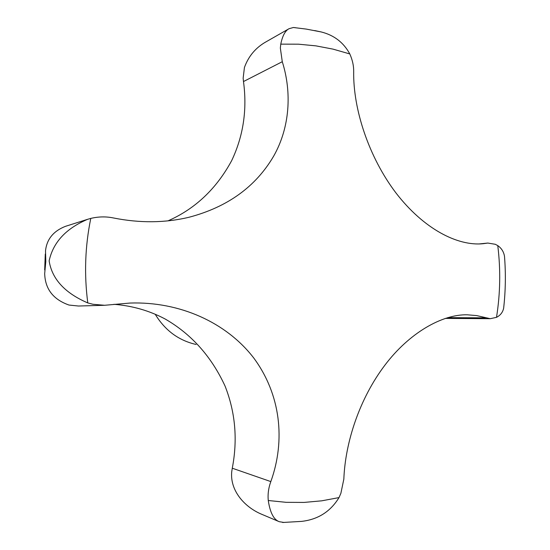 <?xml version="1.0" encoding="UTF-8"?>
<svg xmlns="http://www.w3.org/2000/svg" width="550" height="550" viewBox="0 0 550 550"><rect width="100%" height="100%" fill="white"/><g stroke="black" fill="none" stroke-linecap="round" stroke-linejoin="round"><path stroke-width="0.82" d="M167.942 220.866L168.252 220.736C195.326 208.752 216.466 188.719 231.674 160.627C243.361 135.974 247.294 109.615 243.485 81.544L243.148 78.169L244.434 67.471C248.579 55.976 256.004 47.3 266.709 41.443L289.066 28.696C285.23 30.656 282.466 35.805 280.768 44.138L280.349 48.042L282.281 61.71C291.933 92.256 290.015 127.332 273.632 156.186C255.736 186.718 227.562 207.068 189.097 217.236C165.11 222.991 139.899 223.231 113.465 217.965C106.047 216.425 98.491 216.569 90.784 218.412L87.711 219.278C66.014 228.463 53.151 242.323 49.136 260.872C51.989 279.029 64.873 293.047 87.787 302.933L92.971 304.274L104.603 305.284L130.041 303.05C179.596 301.386 226.27 322.348 253.66 357.878C280.672 394.322 285.718 440.275 270.82 481.594C268.517 487.933 267.664 494.244 268.269 500.514C270.091 512.655 273.756 519.716 279.269 521.702L284.048 522.466M292.449 521.923L301.496 521.393C317.948 519.558 330.454 511.624 339.013 497.599L340.869 493.343L343.839 479.132C345.256 442.214 359.549 398.633 384.876 365.2C409.179 332.984 441.911 314.339 467.067 314.786L476.658 315.583L490.284 318.697L496.506 317.336C500.376 315.377 502.755 312.331 503.649 308.192L504.192 302.94M504.907 262.233L504.494 256.307C503.711 251.749 501.469 248.188 497.771 245.616L495.303 244.289L487.836 243.059L483.216 243.698C457.518 246.366 423.548 228.8 395.918 192.885C368.919 157.279 353.004 109.299 353.684 71.349C353.753 65.752 352.461 59.95 349.807 53.948C343.613 42.508 334.07 35.172 321.166 31.941L314.669 30.559M279.269 521.702L261.965 514.388C245.355 507.636 229.783 491.184 231.736 471.659L232.279 468.215C237.779 439.656 235.373 412.266 225.046 386.038C211.399 356.489 191.421 334.132 165.103 318.972C149.304 310.633 132.241 305.752 113.905 304.315M295.433 27.699L293.411 27.5L289.066 28.696M104.603 305.284L78.451 306.02L69.004 305.051C53.247 299.516 45.134 289.025 44.681 273.584L45.815 261.553L45.513 250.841C46.764 239.229 53.419 231.062 65.457 226.339L87.711 219.278M155.224 314.277C165.062 330.44 178.674 340.498 196.061 344.458M268.269 500.514L286.206 502.329L304.061 502.425L321.709 500.83L339.013 497.599M496.506 317.336C500.314 293.528 500.734 269.617 497.771 245.616M349.807 53.948L333.032 49.129L315.858 45.856L298.396 44.179L280.768 44.138M232.279 468.215L270.82 481.594M447.728 317.646L485.471 317.845M479.552 243.939L486.826 243.203M243.485 81.544L282.281 61.71M90.784 218.412C85.071 246.242 84.074 274.416 87.787 302.933M321.166 31.941L306.247 29.088L293.411 27.5M301.496 521.393L282.645 522.486M490.284 318.697L445.252 318.409M487.836 243.059L479.057 243.952M504.494 256.307C505.876 273.639 505.594 290.936 503.649 308.192M45.279 254.024L44.681 269.933"/></g></svg>
